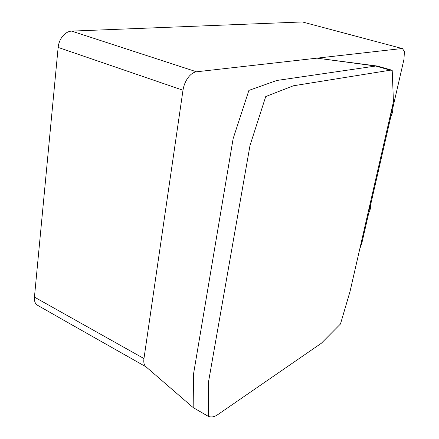 <?xml version="1.0" encoding="UTF-8"?>
<svg xmlns="http://www.w3.org/2000/svg" width="439" height="439" viewBox="0 0 439 439"><rect width="100%" height="100%" fill="white"/><g stroke="black" fill="none" stroke-linecap="round" stroke-linejoin="round"><path stroke-width="0.66" d="M192.622 407.134L145.655 366.516C144.036 364.941 143.471 362.29 143.965 358.564L34.44 297.104C34.16 300.616 34.972 303.206 36.871 304.88L62.761 319.658M182.986 90.242C183.721 85.539 185.401 81.363 188.018 77.708C190.696 74.175 193.528 72.205 196.518 71.798L71.645 31.109C68.391 31.301 65.427 32.958 62.755 36.08C60.148 39.307 58.612 43.088 58.146 47.423L182.986 90.242L143.965 358.564M369.413 206.829L369.276 209.425L368.118 212.487M391.67 109.58L391.478 112.51L390.271 115.698M392.345 106.639C393.415 110.134 392.499 114.124 389.602 118.618M370.033 204.113C371.196 206.884 370.351 210.577 367.498 215.187M392.197 70.278L377.6 66.141L375.696 66.031L276.8 80.48L248.902 90.396L233.136 138.631L193.528 374.017L193.171 407.584L208.284 416.348C211.455 417.577 214.781 416.896 218.26 414.301L321.386 343.227L340.477 323.987L350.031 291.491L393.448 101.815L392.197 70.278L390.342 70.185L293.373 85.786L265.738 96.542L250.011 145.435L208.295 383.165L208.284 416.348M71.645 31.109L302.367 21.95L402.453 48.603L404.407 51.506L403.968 59.331L392.801 108.038M401.762 48.559L317.018 58.151L377.216 66.048M368.672 213.321L361.868 242.997L359.782 248.886M370.527 205.216L390.792 116.801M390.342 70.185L375.696 66.031L317.018 58.151L196.518 71.798M34.44 297.104L58.146 47.423M402.453 48.603L302.367 21.95M62.87 319.724L146.088 366.878"/></g></svg>
